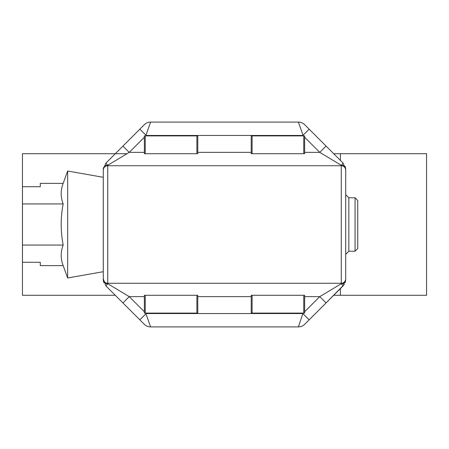 <?xml version="1.0" encoding="UTF-8"?>
<svg xmlns="http://www.w3.org/2000/svg" width="449" height="449" viewBox="0 0 449 449"><rect width="100%" height="100%" fill="white"/><g stroke="black" fill="none" stroke-linecap="round" stroke-linejoin="round"><path stroke-width="0.67" d="M355.069 197.785L357.741 200.456L357.741 248.544L355.069 251.216L355.069 197.785L348.834 197.785L345.719 194.67M355.069 251.216L348.834 251.216L348.834 197.785M348.834 251.216L345.719 254.33M103.281 271.696L67.664 277.976L63.169 265.628L40.281 265.628L40.281 262.289L22.472 262.289L22.472 203.936L63.169 203.936C60.531 197.083 60.531 190.224 63.169 183.372L67.664 171.024L103.281 177.304M67.664 277.976L67.664 171.024M22.472 203.936L22.472 186.711L40.281 186.711L40.281 183.372L63.169 183.372M63.169 265.628C60.531 258.776 60.531 251.917 63.169 245.064C60.536 231.201 60.536 217.496 63.169 203.936M22.472 245.064L63.169 245.064M252.102 135.895L252.102 153.71L251.216 153.71L251.216 135.895L304.641 135.895L304.641 153.71L303.754 153.71L303.754 135.895M252.102 153.71L303.754 153.71M252.102 295.29L252.102 313.105L251.216 313.105L251.216 295.29L304.641 295.29L304.641 313.105L303.754 313.105L303.754 295.29M252.102 313.105L303.754 313.105M145.246 313.105L144.359 313.105L144.359 295.29L145.246 295.29L145.246 313.105L196.898 313.105L196.898 295.29L197.785 295.29L197.785 313.105L196.898 313.105M145.246 135.895L145.246 153.71L144.359 153.71L144.359 135.895L197.785 135.895L197.785 153.71L196.898 153.71L196.898 135.895M145.246 153.71L196.898 153.71M145.246 295.29L196.898 295.29M340.393 160.405L340.393 153.71L426.55 153.71L426.55 295.29L333.697 295.29M115.303 295.29L22.45 295.29L22.45 153.71L127.005 153.71M340.393 153.71L333.697 153.71M304.641 311.752L319.767 296.626L341.262 283.729L341.262 283.274L107.738 283.274A4.451 4.451 0 0 1 103.281 278.818L103.281 169.419A4.451 4.277 0 0 1 107.558 165.142L107.738 165.271A4.451 4.299 180 0 0 103.281 169.57M345.135 166.259L345.719 169.419L345.719 278.818A4.451 4.451 0 0 1 341.262 283.274L341.262 165.726L107.738 165.726A4.451 4.451 0 0 0 103.281 170.182A4.451 4.451 0 0 1 107.738 165.726L107.738 283.729L129.233 296.626L122.936 302.923L105.891 285.878L103.281 278.818M341.262 283.274A4.451 4.451 0 0 0 345.719 278.818L345.719 279.581A4.451 4.277 180 0 1 341.442 283.858L343.109 285.878L304.691 324.296A8.907 8.907 0 0 1 298.394 326.906L150.606 326.906A8.907 8.907 0 0 1 144.309 324.296L122.936 302.923M103.444 167.735L103.281 169.419L105.891 163.122L144.309 124.704A8.907 8.907 0 0 1 150.606 122.094L298.394 122.094A8.907 8.907 0 0 1 304.691 124.704L343.109 163.122L345.719 169.419A4.451 4.277 180 0 0 341.442 165.142L343.109 163.122M150.606 122.094L145.706 135.895M303.294 135.895L298.394 122.094M345.719 169.57A4.451 4.299 180 0 0 341.262 165.271L319.767 152.374L326.064 146.077M107.558 165.142L105.891 163.122L122.936 146.077L129.233 152.374L107.738 165.271L107.738 165.726M145.706 313.105L150.606 326.906M304.691 324.296A8.907 8.907 0 0 1 298.394 326.906L302.845 313.548L309.142 319.845M341.442 283.858L341.262 283.729A4.451 4.299 -0 0 0 345.719 279.43M341.442 165.142L341.262 165.726A4.451 4.451 0 0 1 345.719 170.182M103.281 279.43A4.451 4.299 0 0 0 107.738 283.729L105.891 285.878M107.558 283.858A4.451 4.277 0 0 1 103.281 279.581L103.865 282.741M303.294 313.105L302.845 313.548L146.155 313.548L139.858 319.845M139.858 129.155L146.155 135.452L302.845 135.452L309.142 129.155M304.641 296.626L319.767 296.626L326.064 302.923L344.299 284.402M345.158 282.696L345.719 279.581L343.109 285.878M340.393 295.29L340.393 288.595M251.216 296.626L197.785 296.626M197.785 152.374L251.216 152.374M144.359 137.248L129.233 152.374L144.359 152.374M144.359 296.626L129.233 296.626L144.359 311.752M304.641 152.374L319.767 152.374L304.641 137.248M103.281 279.581L103.444 281.27M345.719 169.419L345.556 167.73M345.556 281.265L345.719 279.581"/></g></svg>
